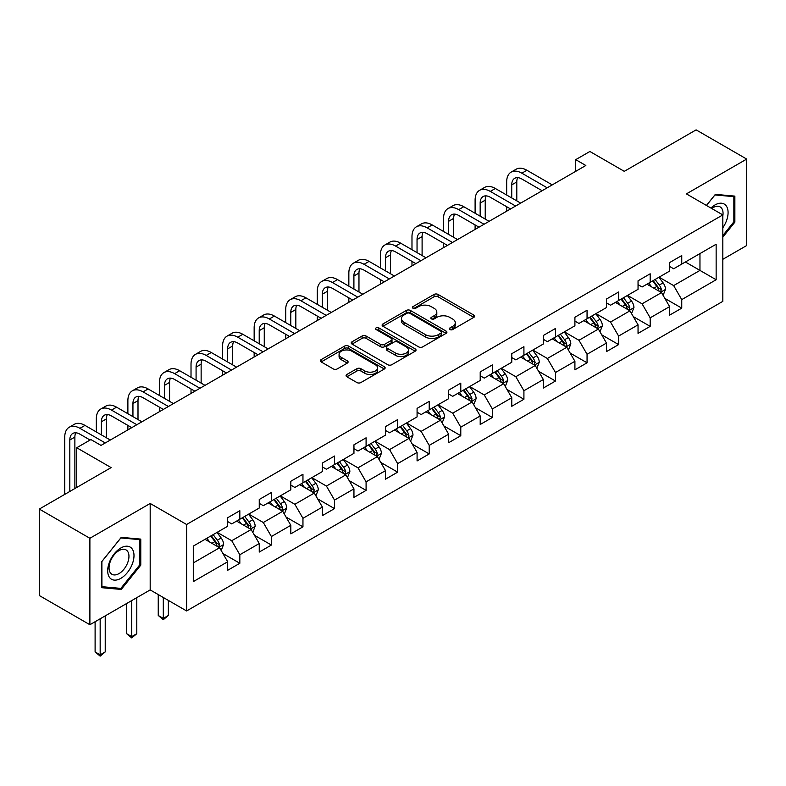 <?xml version="1.0" encoding="UTF-8"?>
<svg xmlns="http://www.w3.org/2000/svg" width="786" height="786" viewBox="0 0 786 786"><rect width="100%" height="100%" fill="white"/><g stroke="black" fill="none" stroke-linecap="round" stroke-linejoin="round"><path stroke-width="1.18" d="M449.916 329.55A1.965 1.14 0 0 0 452.697 329.55L473.801 317.367A2.81 1.621 0 0 0 474.626 316.218A2.81 1.621 0 0 0 473.801 315.078L438.048 294.436A2.81 1.621 0 0 0 434.078 294.436L412.974 306.619A1.965 1.14 0 0 0 412.395 307.414A1.965 1.14 0 0 0 412.974 308.22A1.965 1.14 0 0 0 415.755 308.22L418.486 306.648A8.99 5.188 0 0 1 431.2 306.648L434.177 308.367A8.99 5.188 0 0 1 436.81 312.032A8.99 5.188 0 0 1 434.177 315.707L431.445 317.279A1.965 1.14 0 0 0 430.866 318.084A1.965 1.14 0 0 0 431.445 318.89A1.965 1.14 0 0 0 434.226 318.89L436.957 317.308A8.99 5.188 0 0 1 449.671 317.308L452.648 319.028A8.99 5.188 0 0 1 455.281 322.702A8.99 5.188 0 0 1 452.648 326.367L449.916 327.949A1.965 1.14 0 0 0 449.337 328.745A1.965 1.14 0 0 0 449.916 329.55L449.916 327.949M346.881 374.47A2.81 1.621 0 0 0 346.066 375.62A2.81 1.621 0 0 0 346.881 376.769L356.913 382.556A2.81 1.621 0 0 0 360.882 382.556L384.325 369.027A2.81 1.621 0 0 0 385.15 367.877A2.81 1.621 0 0 0 384.325 366.728L348.571 346.095A2.81 1.621 0 0 0 344.602 346.095L321.16 359.624A2.81 1.621 0 0 0 320.344 360.774A2.81 1.621 0 0 0 321.16 361.914L333.284 368.909A2.81 1.621 0 0 0 337.253 368.909L347.284 363.122A2.81 1.621 0 0 0 348.1 361.973A2.81 1.621 0 0 0 347.284 360.823L341.271 357.355A7.516 4.343 0 0 1 339.071 354.29A7.516 4.343 0 0 1 343.708 350.281A7.516 4.343 0 0 1 351.902 351.224L375.433 364.812A7.516 4.343 0 0 1 377.634 367.877A7.516 4.343 0 0 1 372.996 371.886A7.516 4.343 0 0 1 364.812 370.943L360.882 368.683A2.81 1.621 0 0 0 356.913 368.683L346.881 374.47L346.881 376.769M722.825 259.311L746.7 245.527L746.7 159.077L696.111 129.867L624.28 171.338L589.883 151.482L575.716 159.656L585.835 165.492L101.011 445.407L90.901 439.561L76.733 447.745L76.733 487.458M89.889 538.282L89.889 624.732L150.185 589.913L150.185 503.462L89.889 538.282L39.3 509.073L111.131 467.601L76.733 447.745M150.185 503.462L186.606 524.498L722.825 214.912L722.825 301.362L186.606 610.948L186.606 524.498M746.7 159.077L686.404 193.887L722.825 214.912M418.683 346.891A2.81 1.621 0 0 0 422.652 346.891L446.094 333.362A2.81 1.621 0 0 0 446.92 332.213A2.81 1.621 0 0 0 446.094 331.073L410.341 310.431A2.81 1.621 0 0 0 406.372 310.431L382.929 323.96A2.81 1.621 0 0 0 382.114 325.109A2.81 1.621 0 0 0 382.929 326.249L418.683 346.891M376.867 329.973A1.965 1.14 0 0 1 378.862 330.258L378.862 327.919L415.205 348.905A2.81 1.621 0 0 1 416.03 350.045A2.81 1.621 0 0 1 415.205 351.195L391.772 364.724A2.81 1.621 0 0 1 387.803 364.724L352.049 344.081L352.049 341.792A2.81 1.621 0 0 0 351.224 342.942A2.81 1.621 0 0 0 352.049 344.081M352.049 341.792L362.081 336.005A2.81 1.621 0 0 1 366.05 336.005L380.552 344.376A2.81 1.621 0 0 0 384.521 344.376L391.173 340.535A2.81 1.621 0 0 0 391.998 339.385A2.81 1.621 0 0 0 391.173 338.235L376.081 329.521A1.965 1.14 0 0 1 375.502 328.715A1.965 1.14 0 0 1 376.72 327.674A1.965 1.14 0 0 1 378.862 327.919M89.889 624.732L39.3 595.523L39.3 509.073M222.929 553.531L239.828 563.277L239.828 554.749L259.252 543.539L259.252 552.067L271.386 545.052L271.386 536.524L290.82 525.313L290.82 533.841L302.954 526.836L302.954 518.308L322.378 507.088L322.378 515.616L334.522 508.611L334.522 500.083L353.946 488.863L353.946 497.391L366.089 490.385L366.089 481.857L385.513 470.637L385.513 479.165L397.657 472.16L397.657 463.632L417.081 452.412L417.081 460.94L429.215 453.935L429.215 445.407L448.649 434.186L448.649 442.715L460.783 435.709L460.783 427.181L480.207 415.971L480.207 424.499L492.35 417.484L492.35 408.956L511.774 397.745L511.774 406.274L523.918 399.259L523.918 390.73L543.342 379.52L543.342 388.048L555.486 381.033L555.486 372.505L574.91 361.295L574.91 369.823L587.054 362.808L587.054 354.28L606.478 343.069L606.478 351.597L618.611 344.592L618.611 336.064L638.045 324.844L638.045 333.372L650.179 326.367L650.179 317.839L669.603 306.619L669.603 315.147L681.747 308.141L681.747 299.613L716.144 279.747L716.144 244.24L699.962 253.583L699.962 270.404L716.144 279.747M239.828 563.277L227.685 570.292L227.685 561.764L193.287 581.62L193.287 546.103L227.685 526.247L227.685 517.719L239.828 510.713L239.828 519.241L259.252 508.021L259.252 499.493L271.386 492.488L271.386 501.016L290.82 489.796L290.82 481.268L302.954 474.263L302.954 482.791L322.378 471.571L322.378 463.042L334.522 456.037L334.522 464.565L353.946 453.345L353.946 444.817L366.089 437.812L366.089 446.34L385.513 435.13L385.513 426.601L397.657 419.586L397.657 428.115L417.081 416.904L417.081 408.376L429.215 401.361L429.215 409.889L448.649 398.679L448.649 390.151L460.783 383.136L460.783 391.664L480.207 380.453L480.207 371.925L492.35 364.91L492.35 373.438L511.774 362.228L511.774 353.7L523.918 346.695L523.918 355.223L543.342 344.003L543.342 335.475L555.486 328.469L555.486 336.998L574.91 325.777L574.91 317.249L587.054 310.244L587.054 318.772L606.478 307.552L606.478 299.024L618.611 292.019L618.611 300.547L638.045 289.327L638.045 280.799L650.179 273.793L650.179 282.321L669.603 271.101L669.603 262.573L681.747 255.568L681.747 264.096L716.144 244.24M236.586 521.108L251.156 529.518L231.732 540.729L217.162 532.318M227.685 521.57L231.732 523.908L239.828 519.241M231.732 540.729L239.828 554.749M251.156 529.518L259.252 543.539M268.154 502.883L282.724 511.293L263.3 522.513L248.73 514.093M259.252 503.354L263.3 505.683L271.386 501.016M263.3 522.513L271.386 536.524M282.724 511.293L290.82 525.313M299.721 484.657L314.292 493.068L294.858 504.288L280.297 495.878M290.82 485.129L294.858 487.458L302.954 482.791M294.858 504.288L302.954 518.308M314.292 493.068L322.378 507.088M331.289 466.432L345.85 474.842L326.426 486.062L311.855 477.652M322.378 466.904L326.426 469.242L334.522 464.565M326.426 486.062L334.522 500.083M345.85 474.842L353.946 488.863M362.847 448.207L377.418 456.617L357.994 467.837L343.423 459.427M353.946 448.678L357.994 451.017L366.089 446.34M357.994 467.837L366.089 481.857M377.418 456.617L385.513 470.637M394.415 429.981L408.985 438.401L389.561 449.612L374.991 441.201M385.513 430.453L389.561 432.791L397.657 428.115M389.561 449.612L397.657 463.632M408.985 438.401L417.081 452.412M425.983 411.756L440.553 420.176L421.129 431.386L406.559 422.976M417.081 412.228L421.129 414.566L429.215 409.889M421.129 431.386L429.215 445.407M440.553 420.176L448.649 434.186M457.55 393.54L472.121 401.951L452.697 413.161L438.126 404.751M448.649 394.002L452.697 396.341L460.783 391.664M452.697 413.161L460.783 427.181M472.121 401.951L480.207 415.971M489.118 375.315L503.679 383.725L484.255 394.936L469.684 386.525M480.207 375.777L484.255 378.115L492.35 373.438M484.255 394.936L492.35 408.956M503.679 383.725L511.774 397.745M520.676 357.09L535.246 365.5L515.822 376.71L501.252 368.3M511.774 357.551L515.822 359.89L523.918 355.223M515.822 376.71L523.918 390.73M535.246 365.5L543.342 379.52M552.244 338.864L566.814 347.274L547.39 358.485L532.82 350.075M543.342 339.326L547.39 341.664L555.486 336.998M547.39 358.485L555.486 372.505M566.814 347.274L574.91 361.295M583.811 320.639L598.382 329.049L578.958 340.269L564.387 331.849M574.91 321.11L578.958 323.439L587.054 318.772M578.958 340.269L587.054 354.28M598.382 329.049L606.478 343.069M615.379 302.413L629.95 310.824L610.525 322.044L595.955 313.634M606.478 302.885L610.525 305.214L618.611 300.547M610.525 322.044L618.611 336.064M629.95 310.824L638.045 324.844M646.947 284.188L661.517 292.598L642.083 303.818L627.523 295.408M638.045 284.66L642.083 286.998L650.179 282.321M642.083 303.818L650.179 317.839M661.517 292.598L669.603 306.619M685.392 261.993L699.962 270.404L673.651 285.593L659.081 277.183M669.603 266.434L673.651 268.773L681.747 264.096M673.651 285.593L681.747 299.613M150.185 589.913L186.606 610.948M575.716 159.656L575.716 171.338M193.287 562.933L219.589 547.744L205.018 539.334M219.589 547.744L227.685 561.764M664.848 298.385L681.747 308.141M633.29 316.611L650.179 326.367M601.722 334.836L618.611 344.592M570.155 353.061L587.054 362.808M538.587 371.287L555.486 381.033M507.019 389.502L523.918 399.259M475.451 407.728L492.35 417.484M443.894 425.953L460.783 435.709M412.326 444.178L429.215 453.935M380.758 462.404L397.657 472.16M349.19 480.629L366.089 490.385M317.623 498.855L334.522 508.611M286.065 517.08L302.954 526.836M254.497 535.305L271.386 545.052M722.825 237.126L734.861 222.153L734.861 196.117L715.339 194.368L706.427 205.451M101.728 587.692L121.25 589.431L140.773 565.144L140.773 539.108L121.25 537.359L101.728 561.656L101.728 587.692M733.849 221.564L734.861 222.153M139.761 564.554L140.773 565.144M119.187 588.242L121.25 589.431M450.702 329.825L452.648 328.705A8.99 5.188 0 0 0 455.281 325.031L455.281 322.702M436.81 312.032L436.81 314.371A8.99 5.188 0 0 1 434.177 318.045L432.231 319.165M473.762 317.387L438.048 296.774A2.81 1.621 0 0 0 434.078 296.774L413.76 308.495M446.055 333.382L410.341 312.769A2.81 1.621 0 0 0 406.372 312.769L382.969 326.278M441.123 333.018A1.965 1.14 0 0 0 441.703 332.213A1.965 1.14 0 0 0 441.123 331.417L409.742 313.3A1.965 1.14 0 0 0 406.961 313.3L404.083 314.96A8.99 5.188 0 0 0 401.45 318.625A8.99 5.188 0 0 0 404.083 322.299L425.54 334.679A8.99 5.188 0 0 0 438.244 334.679L441.123 333.018L441.123 335.357A1.965 1.14 0 0 0 441.703 334.551L441.703 332.213M401.45 318.625L401.45 320.963A8.99 5.188 0 0 0 404.083 324.638L404.083 322.299M441.123 335.357L438.244 337.017A8.99 5.188 0 0 1 425.54 337.017L404.083 324.638M352.089 344.111L362.081 338.334L362.081 336.005M391.998 339.385L391.998 341.723A2.81 1.621 0 0 1 391.173 342.863L384.521 346.705A2.81 1.621 0 0 1 380.552 346.705L366.05 338.334A2.81 1.621 0 0 0 362.081 338.334M378.862 330.258L415.175 351.214M395.594 353.061A7.516 4.343 0 0 0 403.778 353.995A7.516 4.343 0 0 0 408.425 349.986A7.516 4.343 0 0 0 406.224 346.921L397.932 342.136A2.81 1.621 0 0 0 393.953 342.136L387.302 345.978A2.81 1.621 0 0 0 386.476 347.127A2.81 1.621 0 0 0 387.302 348.267L395.594 353.061L395.594 355.39A7.516 4.343 0 0 0 403.778 356.333A7.516 4.343 0 0 0 408.425 352.325L408.425 349.986M386.476 347.127L386.476 349.456A2.81 1.621 0 0 0 387.302 350.605L387.302 348.267M395.594 355.39L387.302 350.605M377.634 367.877L377.634 370.216A7.516 4.343 0 0 1 372.996 374.224A7.516 4.343 0 0 1 364.812 373.281L360.882 371.021A2.81 1.621 0 0 0 356.913 371.021L346.921 376.789M339.071 354.29L339.071 356.628A7.516 4.343 0 0 0 341.271 359.693L341.271 357.355M347.284 360.823L347.284 363.122L341.271 359.693M384.325 366.728L384.325 369.027L348.571 348.424A2.81 1.621 0 0 0 344.602 348.424L321.199 361.933M663.109 295.369L665.516 289.307A7.585 4.382 -120 0 0 663.099 282.852L658.923 277.271M651.643 286.9L648.804 283.117M660.338 291.92L661.429 289.631A7.585 4.382 -120 0 0 659.258 285.072L655.082 279.492M653.176 280.592L657.813 286.772A3.861 2.23 60 0 1 658.511 287.951L661.429 289.631M652.645 280.897L656.821 286.468A7.585 4.382 60 0 1 658.992 291.036M506.675 195.026L506.675 181.949A21.458 12.389 60 0 1 511.126 172.124L516.186 169.196A21.458 12.389 60 0 1 526.915 170.267L552.244 184.887M511.126 172.124A21.458 12.389 60 0 1 521.855 173.185L547.184 187.815M542.124 190.733L521.855 179.021A14.305 8.263 -120 0 0 514.702 178.314A14.305 8.263 -120 0 0 511.735 184.867L511.735 197.954M517.689 177.656A14.305 8.263 -120 0 0 516.795 181.949L516.795 200.872M506.675 211.198L506.675 206.708M722.825 227.763A18.599 10.739 120 0 0 726.323 221.19A18.599 10.739 120 0 0 725.164 204.724A18.599 10.739 120 0 0 710.908 208.035M732.601 195.911L733.849 196.638L733.849 221.858L722.825 235.584M706.467 205.47L714.936 194.948L733.849 196.638M722.825 215.904A14.079 8.135 120 0 0 720.133 206.915A14.079 8.135 120 0 0 711.723 208.506M120.848 578.349A18.599 10.739 120 0 0 133.993 555.574A18.599 10.739 120 0 0 120.848 547.98A18.599 10.739 120 0 0 107.692 570.754A18.599 10.739 120 0 0 120.848 578.349M119 573.593A14.079 8.135 120 0 0 128.197 561.184A14.079 8.135 120 0 0 126.045 549.905A14.079 8.135 120 0 0 119 550.603A14.079 8.135 120 0 0 109.804 563.012A14.079 8.135 120 0 0 111.956 574.291A14.079 8.135 120 0 0 119 573.593M101.925 561.469L120.848 537.938L139.761 539.628L139.761 564.849L120.848 588.39L101.925 586.7L101.885 561.45M138.513 538.901L139.761 539.628M631.541 313.594L633.948 307.532A7.585 4.382 -120 0 0 631.531 301.077L627.356 295.497M620.075 305.125L617.236 301.343M628.771 310.146L629.861 307.857A7.585 4.382 -120 0 0 627.69 303.298L623.514 297.717M621.608 298.818L626.245 304.997A3.861 2.23 60 0 1 626.943 306.176L629.861 307.857M621.087 299.122L625.263 304.693A7.585 4.382 60 0 1 627.434 309.252M599.983 331.82L602.39 325.758A7.585 4.382 -120 0 0 599.964 319.303L595.788 313.722M588.508 323.351L585.668 319.568M597.203 328.371L598.293 326.082A7.585 4.382 -120 0 0 596.122 321.513L591.946 315.943M590.05 317.043L594.678 323.223A3.861 2.23 60 0 1 595.385 324.402L598.293 326.082M589.52 317.348L593.695 322.918A7.585 4.382 60 0 1 595.867 327.477M475.108 213.252L475.108 200.175A21.458 12.389 60 0 1 479.558 190.35L484.618 187.422A21.458 12.389 60 0 1 495.347 188.493L520.676 203.112M479.558 190.35A21.458 12.389 60 0 1 490.287 191.411L515.626 206.03M510.566 208.958L490.287 197.247A14.305 8.263 -120 0 0 483.135 196.539A14.305 8.263 -120 0 0 480.167 203.093L480.167 216.179M486.121 195.881A14.305 8.263 -120 0 0 485.227 200.175L485.227 219.097M475.108 229.424L475.108 224.934M443.55 231.477L443.55 218.39A21.458 12.389 60 0 1 447.991 208.575L453.05 205.647A21.458 12.389 60 0 1 463.779 206.708L489.118 221.338M447.991 208.575A21.458 12.389 60 0 1 458.719 209.636L484.058 224.256M478.998 227.183L458.719 215.472A14.305 8.263 -120 0 0 451.567 214.765A14.305 8.263 -120 0 0 448.6 221.318L448.6 234.395M454.563 214.106A14.305 8.263 -120 0 0 453.66 218.39L453.66 237.323M443.55 247.649L443.55 243.159M568.416 350.045L570.823 343.983A7.585 4.382 -120 0 0 568.396 337.518L564.22 331.947M556.94 341.576L554.11 337.793M565.645 346.597L566.726 344.307A7.585 4.382 -120 0 0 564.554 339.739L560.379 334.168M558.482 335.268L563.11 341.448A3.861 2.23 60 0 1 563.817 342.617L566.726 344.307M557.952 335.573L562.128 341.144A7.585 4.382 60 0 1 564.299 345.702M536.848 368.27L539.255 362.208A7.585 4.382 -120 0 0 536.838 355.744L532.662 350.173M525.382 359.801L522.543 356.009M534.077 364.822L535.158 362.523A7.585 4.382 -120 0 0 532.987 357.964L528.811 352.393M526.915 353.484L531.542 359.674A3.861 2.23 60 0 1 532.25 360.843L535.158 362.523M526.384 353.788L530.56 359.369A7.585 4.382 60 0 1 532.731 363.928M505.28 386.496L507.687 380.424A7.585 4.382 -120 0 0 505.27 373.969L501.095 368.398M493.814 378.027L490.975 374.234M502.509 383.047L503.59 380.748A7.585 4.382 -120 0 0 501.429 376.189L497.243 370.619M495.347 371.709L499.984 377.899A3.861 2.23 60 0 1 500.682 379.068L503.59 380.748M494.816 372.014L498.992 377.594A7.585 4.382 60 0 1 501.163 382.153M411.982 249.702L411.982 236.615A21.458 12.389 60 0 1 416.423 226.79L421.483 223.872A21.458 12.389 60 0 1 432.212 224.934L457.55 239.563M416.423 226.79A21.458 12.389 60 0 1 427.152 227.861L452.49 242.481M447.43 245.409L427.152 233.697A14.305 8.263 -120 0 0 419.999 232.99A14.305 8.263 -120 0 0 417.042 239.543L417.042 252.62M422.996 232.332A14.305 8.263 -120 0 0 422.102 236.615L422.102 255.548M411.982 265.874L411.982 261.384M380.414 267.928L380.414 254.841A21.458 12.389 60 0 1 384.855 245.016L389.915 242.098A21.458 12.389 60 0 1 400.644 243.159L425.983 257.788M384.855 245.016A21.458 12.389 60 0 1 395.594 246.077L420.923 260.706M415.863 263.624L395.594 251.923A14.305 8.263 -120 0 0 388.431 251.215A14.305 8.263 -120 0 0 385.474 257.769L385.474 270.846M391.428 250.557A14.305 8.263 -120 0 0 390.534 254.841L390.534 273.774M380.414 284.1L380.414 279.61M348.846 286.153L348.846 273.066A21.458 12.389 60 0 1 353.297 263.241L358.347 260.323A21.458 12.389 60 0 1 369.086 261.384L394.415 276.014M353.297 263.241A21.458 12.389 60 0 1 364.026 264.302L389.355 278.932M384.295 281.85L364.026 270.148A14.305 8.263 -120 0 0 356.873 269.441A14.305 8.263 -120 0 0 353.906 275.984L353.906 289.071M359.86 268.783A14.305 8.263 -120 0 0 358.966 273.066L358.966 291.989M348.846 302.325L348.846 297.835M317.279 304.379L317.279 291.292A21.458 12.389 60 0 1 321.729 281.467L326.789 278.549A21.458 12.389 60 0 1 337.518 279.61L362.847 294.239M321.729 281.467A21.458 12.389 60 0 1 332.458 282.528L357.787 297.157M352.737 300.075L332.458 288.374A14.305 8.263 -120 0 0 325.306 287.666A14.305 8.263 -120 0 0 322.339 294.21L322.339 307.297M328.293 287.008A14.305 8.263 -120 0 0 327.398 291.292L327.398 310.215M317.279 320.541L317.279 316.06M285.721 322.604L285.721 309.517A21.458 12.389 60 0 1 290.162 299.692L295.222 296.774A21.458 12.389 60 0 1 305.95 297.835L331.289 312.464M290.162 299.692A21.458 12.389 60 0 1 300.891 300.753L326.229 315.382M321.169 318.301L300.891 306.599A14.305 8.263 -120 0 0 293.738 305.892A14.305 8.263 -120 0 0 290.771 312.435L290.771 325.522M296.725 305.223A14.305 8.263 -120 0 0 295.831 309.517L295.831 328.44M285.721 338.766L285.721 334.286M254.153 340.829L254.153 327.742A21.458 12.389 60 0 1 258.594 317.917L263.654 314.999A21.458 12.389 60 0 1 274.383 316.06L299.721 330.69M258.594 317.917A21.458 12.389 60 0 1 269.323 318.978L294.662 333.608M289.602 336.526L269.323 324.824A14.305 8.263 -120 0 0 262.17 324.117A14.305 8.263 -120 0 0 259.213 330.66L259.213 343.747M265.167 323.449A14.305 8.263 -120 0 0 264.263 327.742L264.263 346.665M254.153 356.991L254.153 352.511M222.585 359.055L222.585 345.968A21.458 12.389 60 0 1 227.026 336.143L232.086 333.225A21.458 12.389 60 0 1 242.815 334.286L268.154 348.905M227.026 336.143A21.458 12.389 60 0 1 237.765 337.204L263.094 351.833M258.034 354.751L237.765 343.05A14.305 8.263 -120 0 0 230.603 342.332A14.305 8.263 -120 0 0 227.645 348.886L227.645 361.973M233.599 341.674A14.305 8.263 -120 0 0 232.705 345.968L232.705 364.891M222.585 375.217L222.585 370.737M191.018 377.27L191.018 364.193A21.458 12.389 60 0 1 195.468 354.368L200.518 351.44A21.458 12.389 60 0 1 211.257 352.511L236.586 367.131M195.468 354.368A21.458 12.389 60 0 1 206.197 355.429L231.526 370.059M226.466 372.977L206.197 361.265A14.305 8.263 -120 0 0 199.045 360.558A14.305 8.263 -120 0 0 196.078 367.111L196.078 380.198M202.031 359.9A14.305 8.263 -120 0 0 201.137 364.193L201.137 383.116M191.018 393.442L191.018 388.952M159.45 395.496L159.45 382.418A21.458 12.389 60 0 1 163.901 372.593L168.961 369.666A21.458 12.389 60 0 1 179.689 370.737L205.018 385.356M163.901 372.593A21.458 12.389 60 0 1 174.63 373.655L199.958 388.274M194.899 391.202L174.63 379.491A14.305 8.263 -120 0 0 167.477 378.783A14.305 8.263 -120 0 0 164.51 385.337L164.51 398.423M170.464 378.125A14.305 8.263 -120 0 0 169.57 382.418L169.57 401.341M159.45 411.668L159.45 407.177M127.882 413.721L127.882 400.644A21.458 12.389 60 0 1 132.333 390.819L137.393 387.891A21.458 12.389 60 0 1 148.122 388.952L173.451 403.582M132.333 390.819A21.458 12.389 60 0 1 143.062 391.88L168.401 406.5M163.341 409.427L143.062 397.716A14.305 8.263 -120 0 0 135.909 397.009A14.305 8.263 -120 0 0 132.942 403.562L132.942 416.639M138.896 396.35A14.305 8.263 -120 0 0 138.002 400.644L138.002 419.567M127.882 429.893L127.882 425.403M96.324 431.946L96.324 418.859A21.458 12.389 60 0 1 100.765 409.034L105.825 406.116A21.458 12.389 60 0 1 116.554 407.177L141.893 421.807M100.765 409.034A21.458 12.389 60 0 1 111.494 410.105L136.833 424.725M131.773 427.653L111.494 415.941A14.305 8.263 -120 0 0 104.342 415.234A14.305 8.263 -120 0 0 101.384 421.787L101.384 434.864M107.338 414.576A14.305 8.263 -120 0 0 106.434 418.859L106.434 437.792M64.757 494.374L64.757 437.085A21.458 12.389 60 0 1 69.197 427.26L74.257 424.342A21.458 12.389 60 0 1 84.986 425.403L110.325 440.032M69.197 427.26A21.458 12.389 60 0 1 79.926 428.331L105.265 442.95M90.085 440.032L79.926 434.167A14.305 8.263 -120 0 0 72.774 433.459A14.305 8.263 -120 0 0 69.816 440.013L69.816 491.456M75.77 432.801A14.305 8.263 -120 0 0 74.876 437.085L74.876 488.538M473.712 404.721L476.12 398.649A7.585 4.382 -120 0 0 473.703 392.194L469.527 386.624M462.247 396.252L459.407 392.46M470.942 401.273L472.032 398.974A7.585 4.382 -120 0 0 469.861 394.415L465.685 388.844M463.779 389.935L468.417 396.124A3.861 2.23 60 0 1 469.114 397.294L472.032 398.974M463.259 390.239L467.434 395.82A7.585 4.382 60 0 1 469.606 400.379M442.154 422.937L444.562 416.875A7.585 4.382 -120 0 0 442.135 410.42L437.959 404.849M430.679 414.477L427.839 410.685M439.374 419.498L440.465 417.199A7.585 4.382 -120 0 0 438.293 412.64L434.118 407.069M432.212 408.16L436.849 414.35A3.861 2.23 60 0 1 437.547 415.519L440.465 417.199M431.691 408.465L435.866 414.045A7.585 4.382 60 0 1 438.038 418.604M410.587 441.162L412.994 435.1A7.585 4.382 -120 0 0 410.567 428.645L406.391 423.065M399.111 432.693L396.282 428.91M407.816 437.723L408.897 435.424A7.585 4.382 -120 0 0 406.726 430.866L402.55 425.285M400.654 426.385L405.281 432.575A3.861 2.23 60 0 1 405.989 433.744L408.897 435.424M400.123 426.69L404.299 432.271A7.585 4.382 60 0 1 406.47 436.829M379.019 459.388L381.426 453.325A7.585 4.382 -120 0 0 379.009 446.87L374.834 441.29M367.543 450.918L364.714 447.136M376.248 455.939L377.329 453.65A7.585 4.382 -120 0 0 375.158 449.091L370.982 443.51M369.086 444.611L373.714 450.791A3.861 2.23 60 0 1 374.421 451.97L377.329 453.65M368.555 444.915L372.731 450.486A7.585 4.382 60 0 1 374.902 455.055M347.451 477.613L349.858 471.551A7.585 4.382 -120 0 0 347.441 465.096L343.266 459.515M335.986 469.144L333.146 465.361M344.681 474.164L345.761 471.875A7.585 4.382 -120 0 0 343.59 467.316L339.414 461.736M337.518 462.836L342.156 469.016A3.861 2.23 60 0 1 342.853 470.195L345.761 471.875M336.988 463.141L341.163 468.711A7.585 4.382 60 0 1 343.335 473.28M315.884 495.838L318.291 489.776A7.585 4.382 -120 0 0 315.874 483.321L311.698 477.741M304.418 487.369L301.578 483.587M313.113 492.39L314.204 490.1A7.585 4.382 -120 0 0 312.032 485.542L307.857 479.961M305.95 481.061L310.588 487.241A3.861 2.23 60 0 1 311.285 488.42L314.204 490.1M305.42 481.366L309.605 486.937A7.585 4.382 60 0 1 311.767 491.496M284.316 514.064L286.723 508.002A7.585 4.382 -120 0 0 284.306 501.547L280.13 495.966M272.85 505.595L270.011 501.812M281.545 510.615L282.636 508.326A7.585 4.382 -120 0 0 280.464 503.757L276.289 498.186M274.383 499.287L279.02 505.467A3.861 2.23 60 0 1 279.718 506.646L282.636 508.326M273.862 499.591L278.038 505.162A7.585 4.382 60 0 1 280.209 509.721M163.301 597.488L163.301 618.395L168.351 615.477L168.351 600.406M168.351 615.477L163.301 619.682L158.241 615.477L158.241 594.57M158.241 615.477L163.301 618.395L163.301 619.682M252.758 532.289L255.165 526.227A7.585 4.382 -120 0 0 252.738 519.762L248.563 514.191M241.282 523.82L238.443 520.037M249.977 528.84L251.068 526.551A7.585 4.382 -120 0 0 248.897 521.983L244.721 516.412M242.825 517.512L247.452 523.692A3.861 2.23 60 0 1 248.16 524.861L251.068 526.551M242.294 517.817L246.47 523.388A7.585 4.382 60 0 1 248.641 527.946M131.734 600.573L131.734 636.621L136.793 633.703L136.793 597.655M136.793 633.703L131.734 637.908L126.674 633.703L126.674 603.491M126.674 633.703L131.734 636.621L131.734 637.908M221.19 550.514L223.597 544.452A7.585 4.382 -120 0 0 221.18 537.988L216.995 532.417M209.715 542.045L206.885 538.253M218.42 547.066L219.5 544.767A7.585 4.382 -120 0 0 217.329 540.208L213.153 534.637M211.257 535.728L215.885 541.918A3.861 2.23 60 0 1 216.592 543.087L219.5 544.767M210.727 536.042L214.902 541.613A7.585 4.382 60 0 1 217.074 546.172M100.166 618.798L100.166 654.846L105.226 651.928L105.226 615.87M105.226 651.928L100.166 656.133L95.106 651.928L95.106 621.716M95.106 651.928L100.166 654.846L100.166 656.133M452.648 328.705L452.648 326.367M431.445 318.89L431.445 317.279M434.177 318.045L434.177 315.707M412.974 308.22L412.974 306.619M434.078 296.774L434.078 294.436M438.048 296.774L438.048 294.436M473.801 317.367L473.801 315.078M382.929 326.249L382.929 323.96M406.372 312.769L406.372 310.431M410.341 312.769L410.341 310.431M446.094 333.362L446.094 331.073M425.54 337.017L425.54 334.679M438.244 337.017L438.244 334.679M366.05 338.334L366.05 336.005M380.552 346.705L380.552 344.376M384.521 346.705L384.521 344.376M391.173 342.863L391.173 340.535M415.205 351.195L415.205 348.905M356.913 371.021L356.913 368.683M360.882 371.021L360.882 368.683M364.812 373.281L364.812 370.943M321.16 361.914L321.16 359.624M344.602 348.424L344.602 346.095M348.571 348.424L348.571 346.095M660.761 292.166L665.467 289.454M659.258 285.072L663.099 282.852M653.864 288.187L656.821 286.468M526.915 170.267L521.855 173.185M516.795 181.949L511.735 184.867M629.203 310.391L633.899 307.68M627.69 303.298L631.531 301.077M622.296 306.402L625.263 304.693M597.635 328.617L602.341 325.905M596.122 321.513L599.964 319.303M590.728 324.628L593.695 322.918M495.347 188.493L490.287 191.411M485.227 200.175L480.167 203.093M463.779 206.708L458.719 209.636M453.66 218.39L448.6 221.318M566.067 346.842L570.774 344.13M564.554 339.739L568.396 337.518M559.16 342.853L562.128 341.144M534.5 365.068L539.206 362.346M532.987 357.964L536.838 355.744M527.593 361.079L530.56 359.369M502.932 383.293L507.638 380.571M501.429 376.189L505.27 373.969M496.035 379.304L498.992 377.594M432.212 224.934L427.152 227.861M422.102 236.615L417.042 239.543M400.644 243.159L395.594 246.077M390.534 254.841L385.474 257.769M369.086 261.384L364.026 264.302M358.966 273.066L353.906 275.984M337.518 279.61L332.458 282.528M327.398 291.292L322.339 294.21M305.95 297.835L300.891 300.753M295.831 309.517L290.771 312.435M274.383 316.06L269.323 318.978M264.263 327.742L259.213 330.66M242.815 334.286L237.765 337.204M232.705 345.968L227.645 348.886M211.257 352.511L206.197 355.429M201.137 364.193L196.078 367.111M179.689 370.737L174.63 373.655M169.57 382.418L164.51 385.337M148.122 388.952L143.062 391.88M138.002 400.644L132.942 403.562M116.554 407.177L111.494 410.105M106.434 418.859L101.384 421.787M84.986 425.403L79.926 428.331M74.876 437.085L69.816 440.013M471.364 401.518L476.07 398.797M469.861 394.415L473.703 392.194M464.467 397.529L467.434 395.82M439.806 419.744L444.503 417.022M438.293 412.64L442.135 410.42M432.899 415.755L435.866 414.045M408.239 437.969L412.945 435.248M406.726 430.866L410.567 428.645M401.332 433.98L404.299 432.271M376.671 456.185L381.377 453.473M375.158 449.091L379.009 446.87M369.764 452.205L372.731 450.486M345.103 474.41L349.809 471.698M343.59 467.316L347.441 465.096M338.196 470.431L341.163 468.711M313.535 492.635L318.242 489.924M312.032 485.542L315.874 483.321M306.638 488.656L309.605 486.937M281.978 510.861L286.674 508.149M280.464 503.757L284.306 501.547M275.071 506.872L278.038 505.162M250.41 529.086L255.116 526.374M248.897 521.983L252.738 519.762M243.503 525.097L246.47 523.388M218.842 547.311L223.548 544.59M217.329 540.208L221.18 537.988M211.935 543.322L214.902 541.613"/></g></svg>
